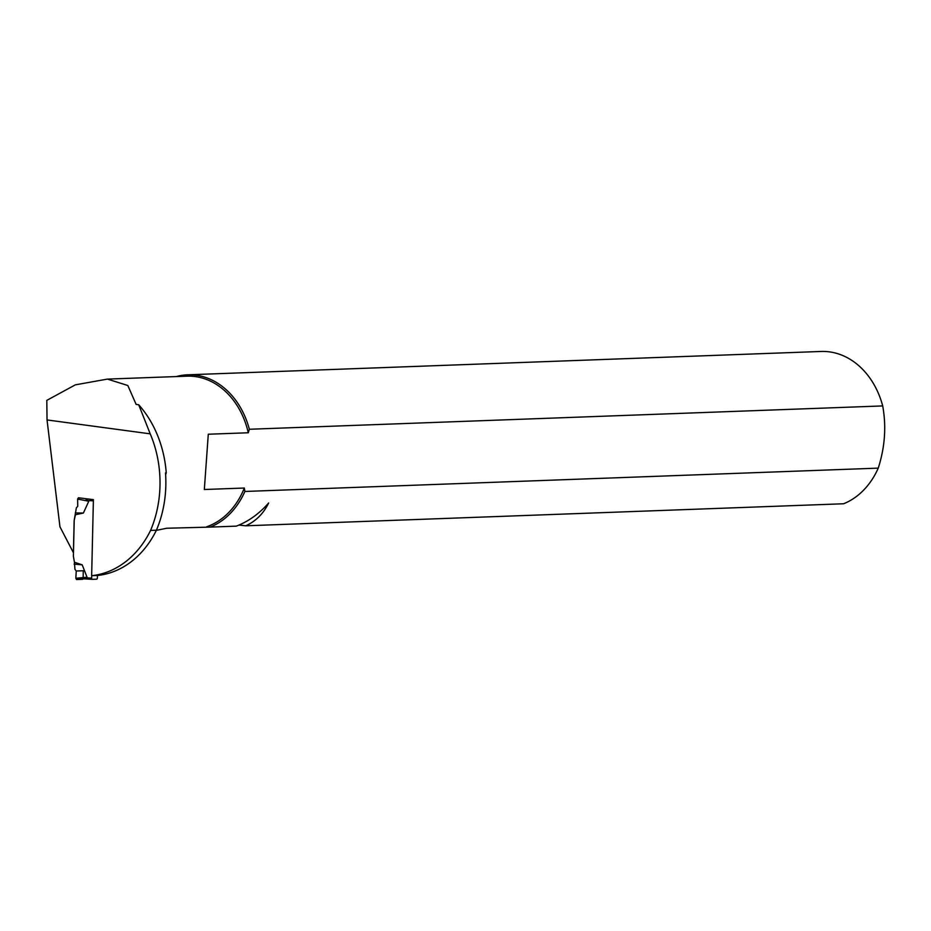 <?xml version="1.0" encoding="UTF-8"?>
<svg xmlns="http://www.w3.org/2000/svg" width="931" height="931" viewBox="0 0 931 931"><rect width="100%" height="100%" fill="white"/><g stroke="black" fill="none" stroke-linecap="round" stroke-linejoin="round"><path stroke-width="1.4" d="M97.499 575.474L91.657 575.684A98.255 78.053 -92.1 0 0 150.578 530.426L156.42 530.205A98.255 78.053 87.9 0 1 97.499 575.474M73.479 552.816L59.956 526.818L47.039 419.939L150.217 433.846L138.696 404.764L136.124 404.415L127.838 385.515L107.402 379.092L75.295 384.864L46.806 400.365L47.039 419.939M156.42 530.205A102.352 81.311 -92.1 0 0 165.509 472.913L166.253 472.89A98.255 78.053 87.9 0 1 165.637 474.798M244.888 491.463L244.329 488.03L204.331 489.508L208.288 434.23L248.298 432.764L249.357 429.261L882.704 405.928C886.44 426.456 884.95 447.183 878.247 468.13L244.888 491.463A77.995 61.958 87.9 0 1 210.243 527.097L236.276 526.143C248.321 521.569 259.121 513.842 268.663 502.973C263.415 513.691 255.769 521.302 245.726 525.794L238.964 525.072M878.247 468.13A77.995 61.958 87.9 0 1 843.602 503.764L245.726 525.794M210.243 527.097L166.672 528.238L156.327 530.391M176.366 376.555A77.995 61.958 87.9 0 1 187.701 374.809L821.049 351.464A77.995 61.958 87.9 0 1 882.704 405.928M187.701 374.809A77.995 61.958 87.9 0 1 249.357 429.261M244.329 488.03A76.656 60.899 87.9 0 1 206.682 526.76M108.415 379.068L186.945 376.171A76.656 60.899 87.9 0 1 248.298 432.764M73.409 552.816L74.154 520.569L75.492 514.54M74.154 520.569L76.354 507.861L77.727 506.313L77.634 499.086L78.413 497.759L93.391 499.633L91.657 575.684M150.578 530.426A102.352 81.311 -92.1 0 0 150.217 433.846M166.253 472.89A102.352 81.311 -92.1 0 0 138.696 404.764M97.441 575.474L97.383 577.918A1.234 0.745 -86.7 0 1 96.603 579.175L92.378 579.338A1.234 0.745 -86.7 0 1 91.669 578.139L91.727 575.684M85.931 499.202L88.782 501.227L83.394 513.028L75.516 514.727M74.212 520.569L73.398 556.261L74.433 562.243L82.207 564.849L87.049 577.232L86.42 577.837L91.669 578.139M83.138 578.931L83.278 570.75L76.249 571.006L75.83 578.256L76.54 579.536L82.661 579.303L76.54 579.536L84.395 578.814L86.42 577.837M84.395 578.814L92.297 579.326M78.413 497.759L79.74 498.015M75.318 512.923L83.394 513.028M77.634 499.086L88.782 501.227M74.433 562.243L74.946 569.318L76.249 571.006L75.83 578.256L87.049 577.232M76.54 579.536L75.83 578.256M74.143 564.128L82.207 564.849M88.177 500.552L93.368 500.855M84.151 578.861L92.344 579.338"/></g></svg>
